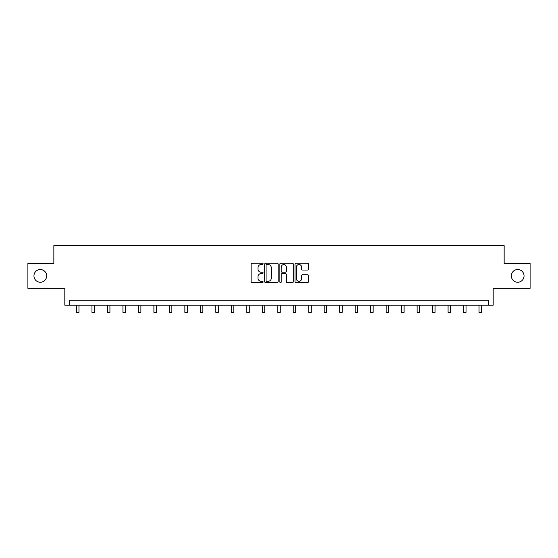 <?xml version="1.0" encoding="UTF-8"?>
<svg xmlns="http://www.w3.org/2000/svg" width="558" height="558" viewBox="0 0 558 558"><rect width="100%" height="100%" fill="white"/><g stroke="black" fill="none" stroke-linecap="round" stroke-linejoin="round"><path stroke-width="0.84" d="M511.344 275.889A6.354 6.354 0 0 0 517.691 282.243A6.354 6.354 0 0 0 524.046 275.889A6.354 6.354 0 0 0 517.691 269.535A6.354 6.354 0 0 0 511.344 275.889M33.954 275.889A6.354 6.354 0 0 0 40.309 282.243A6.354 6.354 0 0 0 46.656 275.889A6.354 6.354 0 0 0 40.309 269.535A6.354 6.354 0 0 0 33.954 275.889M263.118 263.85A0.684 0.684 0 0 0 262.441 263.167L252.09 263.167A0.976 0.976 0 0 0 251.114 264.143L251.114 281.678A0.976 0.976 0 0 0 252.09 282.655L262.441 282.655A0.684 0.684 0 0 0 263.118 281.971A0.684 0.684 0 0 0 262.441 281.288L261.102 281.288A3.118 3.118 0 0 1 257.984 278.17L257.984 276.712A3.118 3.118 0 0 1 261.102 273.594L262.441 273.594A0.684 0.684 0 0 0 263.118 272.911A0.684 0.684 0 0 0 262.441 272.227L261.102 272.227A3.118 3.118 0 0 1 257.984 269.109L257.984 267.652A3.118 3.118 0 0 1 261.102 264.534L262.441 264.534A0.684 0.684 0 0 0 263.118 263.85M27.9 263.481L27.9 288.298L64.819 288.298L64.819 305.17L493.181 305.17L493.181 288.298L530.1 288.298L530.1 263.481L504.146 263.481L504.146 245.618L53.854 245.618L53.854 263.481L27.9 263.481M307.472 270.037A0.976 0.976 0 0 0 308.448 269.061L308.448 264.143A0.976 0.976 0 0 0 307.472 263.167L295.977 263.167A0.976 0.976 0 0 0 295.001 264.143L295.001 281.678A0.976 0.976 0 0 0 295.977 282.655L307.472 282.655A0.976 0.976 0 0 0 308.448 281.678L308.448 275.736A0.976 0.976 0 0 0 307.472 274.759L302.555 274.759A0.976 0.976 0 0 0 301.578 275.736L301.578 278.686A2.609 2.609 0 0 1 298.969 281.288A2.609 2.609 0 0 1 296.368 278.686L296.368 267.136A2.609 2.609 0 0 1 298.969 264.534A2.609 2.609 0 0 1 301.578 267.136L301.578 269.061A0.976 0.976 0 0 0 302.555 270.037L307.472 270.037M488.662 305.17L488.662 300.204L69.338 300.204L69.338 305.17M278.149 264.143A0.976 0.976 0 0 0 277.173 263.167L265.678 263.167A0.976 0.976 0 0 0 264.701 264.143L264.701 281.678A0.976 0.976 0 0 0 265.678 282.655L277.173 282.655A0.976 0.976 0 0 0 278.149 281.678L278.149 264.143M280.827 263.167L292.322 263.167A0.976 0.976 0 0 1 293.299 264.143L293.299 281.678A0.976 0.976 0 0 1 292.322 282.655L287.405 282.655A0.976 0.976 0 0 1 286.428 281.678L286.428 274.564A0.976 0.976 0 0 0 285.452 273.594L282.188 273.594A0.976 0.976 0 0 0 281.218 274.564L281.218 281.971A0.684 0.684 0 0 1 280.534 282.655A0.684 0.684 0 0 1 279.851 281.971L279.851 264.143A0.976 0.976 0 0 1 280.827 263.167M266.752 264.534A0.684 0.684 0 0 0 266.068 265.217L266.068 280.604A0.684 0.684 0 0 0 266.752 281.288L268.161 281.288A3.118 3.118 0 0 0 271.279 278.17L271.279 267.652A3.118 3.118 0 0 0 268.161 264.534L266.752 264.534M286.428 267.184A2.609 2.609 0 0 0 283.82 264.583A2.609 2.609 0 0 0 281.218 267.184L281.218 271.258A0.976 0.976 0 0 0 282.188 272.227L285.452 272.227A0.976 0.976 0 0 0 286.428 271.258L286.428 267.184M76.481 305.17L76.481 312.382L78.964 312.382L78.964 305.17M91.965 305.17L91.965 312.382L94.448 312.382L94.448 305.17M107.45 305.17L107.45 312.382L109.926 312.382L109.926 305.17M122.934 305.17L122.934 312.382L125.411 312.382L125.411 305.17M138.412 305.17L138.412 312.382L140.895 312.382L140.895 305.17M153.896 305.17L153.896 312.382L156.38 312.382L156.38 305.17M169.381 305.17L169.381 312.382L171.864 312.382L171.864 305.17M184.865 305.17L184.865 312.382L187.342 312.382L187.342 305.17M200.343 305.17L200.343 312.382L202.826 312.382L202.826 305.17M215.827 305.17L215.827 312.382L218.311 312.382L218.311 305.17M231.312 305.17L231.312 312.382L233.795 312.382L233.795 305.17M246.796 305.17L246.796 312.382L249.273 312.382L249.273 305.17M262.274 305.17L262.274 312.382L264.757 312.382L264.757 305.17M277.758 305.17L277.758 312.382L280.242 312.382L280.242 305.17M293.243 305.17L293.243 312.382L295.726 312.382L295.726 305.17M308.727 305.17L308.727 312.382L311.204 312.382L311.204 305.17M324.205 305.17L324.205 312.382L326.688 312.382L326.688 305.17M339.689 305.17L339.689 312.382L342.173 312.382L342.173 305.17M355.174 305.17L355.174 312.382L357.657 312.382L357.657 305.17M370.658 305.17L370.658 312.382L373.135 312.382L373.135 305.17M386.136 305.17L386.136 312.382L388.619 312.382L388.619 305.17M401.62 305.17L401.62 312.382L404.104 312.382L404.104 305.17M417.105 305.17L417.105 312.382L419.588 312.382L419.588 305.17M432.59 305.17L432.59 312.382L435.066 312.382L435.066 305.17M448.074 305.17L448.074 312.382L450.55 312.382L450.55 305.17M463.552 305.17L463.552 312.382L466.035 312.382L466.035 305.17M479.036 305.17L479.036 312.382L481.519 312.382L481.519 305.17"/></g></svg>
